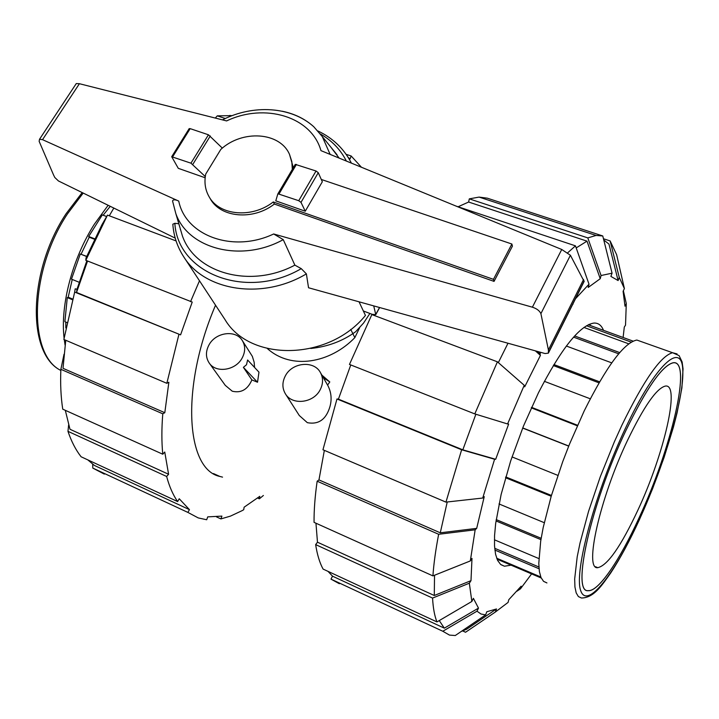 <?xml version="1.0" encoding="UTF-8"?>
<svg xmlns="http://www.w3.org/2000/svg" width="719" height="719" viewBox="0 0 719 719"><rect width="100%" height="100%" fill="white"/><g stroke="black" fill="none" stroke-linecap="round" stroke-linejoin="round"><path stroke-width="1.08" d="M511.883 244.029L512.422 246.15L494.043 281.39L493.45 279.349L511.883 244.029L321.303 179.462M373.727 305.89L375.758 314.643L372.217 314.329L363.365 310.994M292.327 169.378L291.833 161.595L289.505 154.369L293.343 167.662M289.505 154.369C279.88 131.901 242.204 129.555 220.796 149.426L205.715 174.106C204.079 182.32 205.194 189.843 209.058 196.664C219.214 215.646 252.018 218.639 273.274 201.958L493.45 279.349M494.043 281.39L274.352 204.052L273.274 201.958M274.352 204.052C253.151 220.697 220.409 217.695 210.272 198.741L209.058 196.664M295.284 164.363L277.822 193.959L275.772 200.862L305.26 211.206L322.328 181.754L318.265 172.695L316.036 171.005L295.284 164.363L277.911 193.824M379.542 307.507L375.965 314.032M310.788 348.463C327.648 346.729 342.603 341.148 355.653 331.72L363.58 323.038L369.899 313.457M205.149 177.764L178.285 168.327L171.697 156.724L190.948 163.177L205.292 176.559M222.333 148.114L208.447 134.786L190.167 128.638L189.079 128.8M192.827 164.345L210.308 135.963M277.947 193.788L298.736 200.7L301 202.381L305.26 211.206M178.824 223.753L174.852 223.303L172.83 224.211C173.665 236.012 177.296 246.869 183.713 256.791L225.02 319.631C249.987 362.079 328.682 360.902 365.45 315.443L359.042 301.809M172.83 224.211L172.893 225.038M175.22 238.115L58.437 180.954L54.806 177.485L53.557 174.969L39.141 141.337L39.527 139.252L42.538 139.666L178.743 201.086C175.328 199.469 173.261 199.415 172.542 200.943L175.813 213.561C188.135 248.936 241.198 262.884 283.25 239.643L273.669 233.972L532.393 307.193C536.769 308.622 539.601 310.779 540.904 313.646L548.408 349.937L548.381 353.137L545.074 353.55L308.541 287.762L306.384 273.876L301.261 268.645L294.862 265.131L283.25 239.643M180.397 229.747L180.415 229.145M548.579 352.732L584.125 281.444L570.41 255.263L561.746 249.475L320.962 150.631C311.336 116.442 264.592 102.709 226.611 120.927L79.414 83.71L76.268 83.566L75.846 84.213M570.41 255.263L540.904 313.646M583.585 279.466L548.408 349.937M179.651 226.566L182.455 236.075C195.442 273.328 250.536 288.759 294.862 265.131M330.147 154.405L322.283 136.565L313.754 126.724C305.099 118.932 294.556 113.755 282.145 111.211M339.134 158.09L330.812 147.098M496.676 558.205L540.778 576.989M639.182 517.599C619.967 559.849 598.532 591.728 588.295 590.605C571.093 593.508 590.901 503.615 625.952 430.456C646.453 388.215 662.136 365.674 673.011 362.843C692.604 359.015 671.465 448.431 639.182 517.599M638.014 509.879C620.964 546.305 607.546 565.565 597.75 567.677C583.882 570.077 599.736 498.537 627.471 440.468C643.918 406.442 656.519 388.314 665.3 386.085C680.686 383.11 663.988 454.345 638.014 509.879M498.015 559.598L497.162 559.445M591.072 325.779L589.203 324.323M590.721 325.653L589.014 324.413M497.629 558.609L497.368 559.319L541.2 577.995M496.2 519.594L541.155 538.297M540.931 539.645L496.002 520.933M590.272 398.793L544.355 381.331M531.539 407.34L577.546 425.271M611.734 362.861L566.338 346.028M553.909 364.551L599.592 381.816M628.783 343.844L583.936 327.442M574.652 335.953L619.733 352.607M588.277 324.763L633.142 341.148M568.702 446.139L522.668 428.075M512.009 456.916L557.854 475.376M551.194 496.236L505.529 477.722M498.995 503.938L544.247 522.686M494.42 539.798L538.864 558.573M539.043 568.765L494.879 550.053M577.303 425.801L531.305 407.862M494.699 548.291L538.908 566.994M505.754 476.931L551.437 495.436M522.722 427.931L568.756 446.005M598.999 382.841L553.297 365.549M618.691 353.82L573.582 337.139M631.291 342.145L586.479 325.752M639.191 517.626C619.958 559.894 598.514 591.791 588.268 590.667C571.057 593.579 590.874 503.624 625.952 430.429C646.462 388.17 662.154 365.612 673.029 362.78C692.64 358.943 671.483 448.422 639.191 517.626M642.409 342.019L636.827 340.042C624.065 342.648 606.53 366.259 584.232 410.864L569.457 444.261L562.707 461.706L551.221 496.164L543.187 527.557L540.67 541.272L538.783 563.462L539.394 571.578L541.003 577.546L543.546 581.338L546.934 582.938M65.78 322.058L65.833 327.963M72.448 299.733L67.289 297.585L64.881 321.681L66.912 322.543M67.289 297.585L68.206 297.199L72.646 299.041M72.233 279.457L68.206 297.199M86.613 256.494L80.285 253.996L71.478 279.152L79.135 282.252M80.285 253.996L86.657 256.368M94.396 239.211L89.21 237.234L81.076 254.175M89.21 237.234L88.689 236.497L102.305 214.909L106.655 216.536M110.259 206.317L103.141 215.224M88.689 236.497L94.611 238.762M65.087 345.066L64.27 339.638M64.081 338.047C60.207 305.099 72.421 258.489 94.378 224.175L108.138 205.283M498.339 362.619L507.991 343.233M474.792 413.91L497.422 361.819L371.849 314.58L349.47 364.434L474.792 413.91L507.578 423.958L524.241 385.294L524.69 386.84L540.427 355.393L535.376 350.854M511.074 565.161L504.45 566.221L500.604 564.415L497.62 560.425L495.571 554.259L494.528 545.955L494.555 535.637L495.67 523.45L501.152 494.357L510.67 460.951L523.477 426.061L538.468 392.763C561.323 348.436 579.82 325.204 593.939 323.065C598.271 322.858 601.461 325.276 603.502 330.318M572.881 303.993L572.387 304.982M507.578 423.958L508.648 424.084L495.679 459.279L462.82 449.833L475.87 414.243M576.189 247.92L587.001 241.144L600.239 278.72L588.187 287.465L589.014 284.203L575.452 245.844L456.161 206.128M482.719 498.042L494.591 459.243L461.634 449.77L336.977 398.973L322.948 449.77L445.942 502.123L482.719 498.042L484.246 496.649L476.688 528.366L440.28 532.806L447.236 501.979M603.78 240.002L608.966 244.074L618.106 280.554L610.88 276.402L612.067 273.184L602.765 235.967L487.275 198.165L479.088 197.096L469.3 198.866L587.809 237.899L601.066 275.521L600.239 278.72M476.688 528.366L475.16 529.813L438.653 534.28L317.151 481.218C314.994 496.326 313.96 510.032 314.05 522.354L432.919 575.892L470.316 560.937L471.988 558.393L470.99 580.664L434.285 595.503L434.528 575.245M603.466 238.753L610.125 240.937L619.266 277.399L624.398 288.607L623.085 291.303L625 306.204L626.285 303.553L625.53 325.168L624.299 327.055L623.112 337.481M471.853 601.461L469.336 583.208L432.568 598.082L315.65 544.607C317.187 554.61 319.658 562.77 323.083 569.08L436.954 621.926L471.853 601.461L473.381 598.325L478.486 608.112L444.324 628.163L439.255 620.578M478.486 608.112L476.994 611.186L442.805 631.255L449.465 635.093L455.271 635.524L485.631 614.898L486.79 611.761L496.487 608.957L466.667 629.206L461.31 631.426M531.602 573.906L520.466 588.834L521.149 586.192L508.773 599.718L508.09 602.405L495.355 612.031L465.544 632.253L462.721 630.94M462.82 449.833L338.415 399.144L350.773 364.946M458.084 206.775L468.626 202.03L587.001 241.144M440.28 532.806L318.957 479.915L324.35 450.364M434.285 595.503L317.474 542.207L315.956 523.207M444.324 628.163L332.52 576.171L328.017 571.371M537.372 351.402L540.014 353.793L540.787 352.355M540.014 353.793L540.427 355.393M573.061 303.643L572.998 304.2M567.731 252.764L575.452 245.844M575.524 298.7L589.014 284.203M468.626 202.03L469.3 198.866M587.809 237.899L596.06 235.446L602.765 235.967M601.066 275.521L612.067 273.184M624.398 288.607L616.632 254.688L610.125 240.937M619.266 277.399L618.106 280.554M623.373 290.71L626.285 303.553M520.466 588.834L516.925 591.207M477.101 624.407L465.544 632.253M496.487 608.957L495.355 612.031M442.805 631.255L330.983 579.119L332.52 576.171M339.35 583.729L330.983 579.119M485.631 614.898L480.975 613.999L476.994 611.186M436.954 621.926C434.555 615.922 433.099 607.977 432.568 598.082M315.65 544.607L317.474 542.207M470.99 580.664L469.336 583.208M317.151 481.218L318.957 479.915M432.919 575.892C433.782 563.525 435.696 549.658 438.653 534.28M470.316 560.937L475.16 529.813M445.942 502.123L461.634 449.77M336.977 398.973L338.415 399.144M495.679 459.279L494.591 459.243M524.241 385.294L497.422 361.819M113.827 208.061L109.297 215.799M87.556 261.015L76.538 292.462L77.005 289.218L86.864 260.736M65.753 340.276L63.011 368.326L164.804 412.706L162.782 413.811L60.872 369.314L64.027 354.251M65.312 410.324L69.986 429.27L168.588 474.261L166.637 476.463C169.342 486.547 173 494.924 177.629 501.565L179.229 498.752L189.448 509.645L94.36 465.427L87.817 459.881M176.074 240.919L107.482 215.116L101.954 224.705L86.037 257.887L85.804 260.323L192.225 302.061L180.586 334.856L76.538 292.462M180.586 334.856L74.668 292.076L63.865 339.467L166.835 383.308L168.866 382.247L164.804 412.706M60.872 369.314C60.252 383.757 60.872 397.041 62.742 409.165L162.773 454.219L164.75 452.017L168.588 474.261M346.172 154.342L351.151 155.978L350.108 158.881L348.302 157.56M189.448 509.645L187.884 512.413L198.237 517.914L206.695 519.756L207.728 516.88L221.91 516.098L220.895 518.92L216.554 516.907M220.895 518.92L230.511 516.098L242.042 510.679L243.714 509.726L244.118 507.201L259.784 496.335L259.361 498.824L263.388 495.472M199.487 280.787L190.544 301.683M107.482 215.116L85.804 260.323M74.668 292.076L75.189 288.84L77.005 289.218M178.878 334.542L166.835 383.308M162.782 413.811C161.586 428.533 161.577 442.005 162.773 454.219M166.637 476.463L67.972 431.337C71.379 441.457 75.756 449.932 81.094 456.763L177.629 501.565M67.972 431.337L68.638 424.929M187.884 512.413L92.778 468.069L92.688 464.177M92.778 468.069L104.327 474.118M259.361 498.824L257.627 498.042M361.432 167.239L351.151 155.978M215.296 118.069L217.282 115.858L225.308 118.5M232.201 115.633L217.282 115.858M215.538 305.216C180.406 387.056 185.933 469.543 219.906 476.463L222.539 477.128M285.416 393.85L299.293 415.519L307.346 422.682C318.625 424.776 326.165 419.429 329.94 406.63C331.971 399.36 331.306 392.394 327.945 385.735L320.44 372.604C314.077 360.246 292.3 362.277 285.416 375.758C282.082 382.14 282.082 388.17 285.416 393.85C292.139 405.552 313.439 403.179 320.117 389.869C323.235 383.811 323.343 378.059 320.44 372.604M243.39 367.337L246.509 364.74L247.597 359.994L258.975 372.163L257.519 382.238L251.893 379.92L243.39 367.337L257.519 382.238M254.571 367.454L254.14 362.178L252.351 356.363L242.267 340.482C235.796 329.572 215.844 332.178 209.103 344.716C205.535 351.33 205.571 357.433 209.22 363.041C215.961 373.413 235.544 370.537 242.087 358.134C245.458 351.798 245.521 345.911 242.267 340.482M267.378 348.571C291.357 370.222 330.21 363.113 354.835 337.633L359.662 327.666M209.22 363.041L225.272 385.357L232.264 391.208C241.153 393.311 247.696 389.554 251.893 379.92M327.576 385.078L329.796 381.951L321.851 375.075M354.835 337.633L350.728 329.392M323.379 377.754L329.796 381.951M318.265 172.695L301 202.381M172.65 156.805L190.167 128.638M190.948 163.177L208.447 134.786M316.036 171.005L298.736 200.7M296.426 164.408L279.08 193.86M79.414 83.71L42.538 139.666M561.746 249.475L532.393 307.193M584.188 280.994L548.606 352.337M183.713 256.791C204.798 291.123 262.597 300.165 306.384 273.876M174.852 223.303C177.584 273.571 246.842 300.659 301.261 268.645M346.378 161.065C340.563 149.633 331.899 140.6 320.395 133.95M178.743 201.086C185.655 235.751 233.082 253.259 273.669 233.972M639.425 519.657C629.736 540.787 620.182 558.537 610.755 572.899C601.776 585.491 593.957 597.866 581.428 598.01L578.382 596.563L576.189 592.896L574.939 587.019L574.67 578.975L577.204 556.812L580.017 543.052L588.519 511.479L600.302 476.697L614.377 441.772L621.89 425.217C643.945 379.929 660.86 355.761 672.616 352.732L636.827 340.042M677.064 353.928L672.616 352.732L679.096 355.617L682.106 361.9L683.05 368.856L681.891 387.972L677.073 412.922L673.442 427.05L664.095 457.392L652.528 488.893L639.461 519.585M639.47 519.46C664.482 464.807 684.281 397.913 682.78 369.836C681.738 340.896 655.656 364.057 625.575 427.967C595.404 491.652 573.951 571.416 580.601 590.335C586.767 610.332 614.547 574.274 639.47 519.46M83.188 193.069L67.442 213.911C29.362 271.081 27.897 354.647 60.827 370.429C26.558 353.856 28.158 270.739 66.076 213.732L82.182 192.566M379.65 307.534L375.974 314.257M171.697 156.724L189.214 128.584M76.268 83.566L39.527 139.252M222.441 119.875C253.097 104.336 291.105 106.268 313.754 126.724M317.942 130.984C332.861 138.057 344.015 148.77 351.402 163.132M322.283 136.565L337.058 154.801M175.813 213.561L182.455 236.075M597.75 567.677L595.503 566.716M504.45 566.221L500.936 564.676M596.06 235.446L479.088 197.096M624.218 287.888L616.632 254.688M229.873 115.4L231.446 115.912M213.453 473.569L219.906 476.463"/></g></svg>
